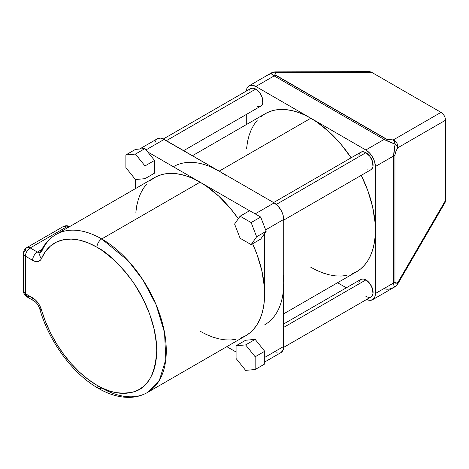 <?xml version="1.0" encoding="UTF-8"?>
<svg xmlns="http://www.w3.org/2000/svg" width="469" height="469" viewBox="0 0 469 469"><rect width="100%" height="100%" fill="white"/><g stroke="black" fill="none" stroke-linecap="round" stroke-linejoin="round"><path stroke-width="0.7" d="M150.186 180.618L154.436 177.651L159.132 175.453L164.22 174.034L169.649 173.407L175.377 173.589L181.339 174.568L187.483 176.338L193.75 178.882L200.075 182.177L206.401 186.187L218.812 196.2L230.502 208.541L238.316 218.747A91.279 52.698 -120 0 0 200.075 182.177L101.732 238.95A91.279 52.698 60 0 1 161.365 319.389A91.279 52.698 60 0 1 147.372 392.53L159.39 380.271L165.803 359.483L164.56 332.673L156.077 304.651L142.945 279.923L128.23 260.823L101.732 238.95A6.754 3.899 120 0 0 96.96 247.222C107.348 252.299 119.302 263.801 132.821 281.728C145.66 299.732 156.968 327.45 156.728 350.742C155.298 374.743 147.325 388.543 132.821 392.154C119.302 394.47 107.348 392.172 96.96 385.254A6.754 3.899 120 0 0 98.355 388.344A6.754 3.899 -60 0 1 96.96 385.254A84.526 48.799 60 0 1 41.477 309.874A6.754 2.169 163.9 0 1 39.759 308.977A6.754 2.169 -16.1 0 0 41.477 309.874L45.382 321.335L50.429 332.685L56.497 343.677L63.467 354.06L71.171 363.61L79.443 372.11L88.102 379.38L96.96 385.254L102.817 388.303L108.62 390.659L114.307 392.295L119.83 393.204L125.135 393.368L130.165 392.793L134.879 391.48L139.223 389.44L143.162 386.696L146.656 383.273L149.67 379.204L152.179 374.532L154.154 369.291L155.579 363.545L156.441 357.343L156.728 350.742L156.441 343.812L154.154 329.226L149.67 314.136L143.162 299.128L134.879 284.777L130.165 278.023L125.135 271.639L114.307 260.207L102.817 250.938L96.96 247.222L88.102 242.872L79.443 240.14L71.171 239.084L63.467 239.741L56.497 242.08L50.429 246.055L45.382 251.583L40.856 259.65L39.079 261.169L36.734 261.643L34.032 261.04L25.426 256.197L25.426 293.682L35.415 299.931L39.079 304.469L41.477 309.874A13.501 7.797 -120 0 0 32.613 297.833A6.754 3.899 120 0 0 34.014 300.922A6.754 3.899 -60 0 1 32.613 297.833L25.426 293.682L25.426 256.197A6.754 3.899 180 0 1 23.45 253.442A6.754 3.899 180 0 1 25.426 250.681A6.754 3.899 60 0 1 26.827 247.591A6.754 3.899 60 0 1 30.204 247.925L37.391 252.076L41.776 249.543L37.391 252.076L30.204 247.925L66.481 226.978L30.204 247.925A6.754 3.899 -120 0 0 26.827 247.591L63.11 226.644L66.481 226.978L67.741 227.705L66.481 226.978L69.711 226.568A6.754 3.899 120 0 0 66.481 226.978A6.754 3.899 -120 0 0 63.11 226.644C65.355 225.437 67.606 225.437 69.858 226.644M241.019 337.956L245.715 335.751A91.279 52.698 -120 0 0 264.622 293.969L264.311 301.092L263.379 307.793L261.843 313.996L259.709 319.653L257 324.7L253.741 329.091L249.971 332.791L245.715 335.751L147.372 392.53A91.279 52.698 60 0 1 101.732 388.01A6.754 3.899 -60 0 1 98.355 388.344C72.754 373.863 48.882 341.309 39.765 308.989C38.405 305.149 36.488 302.458 34.014 300.922L26.827 296.771L25.426 293.682A6.754 3.899 120 0 0 26.827 296.771L30.204 296.437M255.74 89.069L166.372 140.665L255.74 89.069L259.72 92.762L262.353 97.992L262.763 103.01L261.696 105.373L260.805 106.111A10.125 5.845 -120 0 0 262.353 97.992A10.125 5.845 -120 0 0 255.74 89.069A10.125 5.845 -120 0 0 250.675 88.571L252.996 88.119L255.74 89.069M365.92 279.911L283.716 327.374L365.92 279.911L369.9 283.604L372.538 288.834L372.943 293.846L372.538 295.165L370.985 296.953A10.125 5.845 -120 0 0 372.538 288.834A10.125 5.845 -120 0 0 365.92 279.911A10.125 5.845 -120 0 0 360.86 279.413L363.182 278.961L365.92 279.911M365.92 152.683L276.311 204.42L365.92 152.683L369.9 156.376L372.538 161.606L372.943 166.618L372.538 167.937L370.985 169.725A10.125 5.845 -120 0 0 372.538 161.606A10.125 5.845 -120 0 0 365.92 152.683A10.125 5.845 -120 0 0 360.86 152.185L363.182 151.733L365.92 152.683M264.622 293.969A91.279 52.698 -120 0 0 252.621 243.757L257 254.433L261.843 270.73L264.311 286.483L264.622 293.969L264.622 233.498L260.682 239.102L251.132 244.613L260.682 239.102L266.193 231.258L260.682 217.053L249.655 210.687L260.682 217.053L266.193 231.258L264.622 233.498L264.622 293.969M260.94 116.675L265.19 113.709L269.886 111.511L274.975 110.086L280.403 109.465L286.131 109.646L292.093 110.625L298.237 112.396L304.504 114.94L310.83 118.229L317.155 122.245L329.566 132.258L341.256 144.599L351.123 157.801A91.279 52.698 -120 0 0 310.83 118.229L219.17 171.15L162.315 138.537L160.521 138.126L157.426 138.73L156.236 139.715L154.811 142.869M391.885 288.259L395.127 286.688L394.517 286.741L394.071 286.113L393.702 282.948L375.376 293.53L375.376 166.518L393.702 155.943L393.702 282.948L375.376 293.53A13.501 7.797 60 0 1 372.579 299.709A13.501 7.797 60 0 1 366.629 299.462L369.478 300.312L372.579 299.709L374.649 297.328L375.188 295.57L375.376 230.021A91.279 52.698 -120 0 0 361.253 175.342L367.755 190.49L372.597 206.782L375.065 222.541L375.376 230.021L375.065 237.15L374.133 243.845L372.597 250.053L370.463 255.705L367.755 260.758L364.495 265.149L360.725 268.843L356.469 271.809A91.279 52.698 -120 0 0 375.376 230.021L375.376 166.518L374.649 161.881L373.764 159.466L372.579 157.109L369.478 152.929L365.826 149.98L255.834 86.478L252.181 85.211L249.086 85.809L247.016 88.195L246.319 91.086A13.501 7.797 60 0 1 249.086 85.809A13.501 7.797 60 0 1 255.834 86.478L274.16 75.902L384.152 139.404L365.826 149.98L310.83 118.229A91.279 52.698 -120 0 0 265.19 113.709L192.437 155.714M276.03 352.823L279.471 353.163L280.919 352.629L282.989 350.243L283.534 348.49L283.716 282.942A91.279 52.698 60 0 1 264.809 324.73M200.075 182.177L147.712 151.938L154.536 160.427L154.536 173.161L144.985 178.671L154.536 173.161L154.536 160.427L144.985 165.944L154.536 160.427L144.985 148.55L135.435 149.406L144.985 148.55L147.712 151.938L200.075 182.177A91.279 52.698 -120 0 0 154.436 177.651L56.092 234.43A91.279 52.698 60 0 1 101.732 238.95L200.075 182.177L249.561 210.745L200.075 182.177M135.535 179.516L135.535 188.567L135.535 179.516M135.846 212.316L136.772 205.615L138.314 199.407L140.448 193.756L143.156 188.708L146.41 184.311M226.808 346.667L236.071 352.014L226.808 346.667M245.621 340.248L255.165 339.392L264.715 351.269L255.165 339.392L245.621 344.908L236.071 345.759L245.621 340.248L255.165 339.392L245.621 344.908L236.071 345.759L236.071 358.486L245.621 370.369L255.165 369.513L264.715 364.003L264.715 351.269L264.715 364.003L255.165 369.513L255.165 356.786L264.715 351.269L255.165 356.786L245.621 344.908L255.165 356.786L255.165 369.513L245.621 370.369L236.071 358.486L236.071 345.759L245.621 340.248M235.936 339.374L230.502 339.996L224.774 339.82L218.812 338.841L212.668 337.07L206.401 334.526L200.075 331.231M246.289 114.489L246.289 124.625L246.289 114.489M246.6 148.368L247.526 141.673L249.068 135.465L251.202 129.813L253.911 124.766L257.164 120.369M249.121 90.353L250.675 88.571L163.37 138.971M183.66 150.649L260.805 106.111L258.478 106.563L257.135 106.258M212.844 167.855L219.17 171.15L225.495 175.16M337.563 282.725L346.345 287.79L337.563 282.725M283.716 313.814L356.469 271.809L351.773 274.013M346.691 275.432L341.256 276.053L335.528 275.878L329.566 274.898L323.422 273.128L317.155 270.584L310.83 267.289M358.896 282.514L359.307 281.195L360.86 279.413L283.716 323.95M283.681 347.353L370.985 296.953L368.663 297.399M367.321 297.094L365.92 296.449M283.405 275.455L283.716 282.942L283.405 290.071M358.896 155.286L359.307 153.967L360.86 152.185L273.585 202.567M283.716 220.108L370.985 169.725L369.9 170.124L367.321 169.866M173.53 166.63A91.279 52.698 60 0 1 219.17 171.15L274.166 202.901A13.501 7.797 -120 0 1 283.716 219.439L265.653 229.869L283.716 219.439L283.716 282.942L283.716 219.439L282.989 214.802L280.919 210.03L277.818 205.85L274.166 202.901L219.17 171.15L310.83 118.229L255.834 86.478L274.16 75.902L271.604 73.996L271.287 73.293L271.633 72.795L268.649 74.811M444.249 203.353L445.216 202.215L445.55 200.369L445.55 120.211L445.216 117.977L444.249 115.732L442.783 113.774L441.018 112.361L371.6 72.285L369.83 71.651L368.37 71.921M249.086 85.809L271.633 72.795L273.978 72.109L276.505 72.543A6.754 5.868 -120 0 0 271.633 72.795L271.633 72.795C270.76 73.363 271.604 74.401 274.16 75.902L384.152 139.404C386.831 140.929 390.489 142.488 395.127 144.094C394.195 148.907 393.72 152.853 393.702 155.943L395.127 144.094L384.152 139.404L365.826 149.98A13.501 7.797 60 0 1 375.376 166.518L393.702 155.943A6.754 3.899 0 0 0 394.957 154.934L395.689 151.979L397.782 147.794L445.55 120.211L445.55 200.369L397.782 282.596L395.689 283.206L394.957 281.939L394.957 154.934C394.998 153.375 395.942 150.995 397.782 147.794L445.55 120.211L445.216 117.977L444.249 115.732L442.783 113.774L441.018 112.361L393.251 139.944L386.861 139.299L275.01 74.723L274.934 74.043L276.505 72.543L371.6 72.285L441.018 112.361L393.251 139.944A6.754 5.868 60 0 1 397.782 147.794L397.706 145.408L396.833 143.109L395.273 141.198L393.251 139.944C389.557 139.932 387.025 139.557 385.653 138.818L275.661 75.316C274.418 74.542 274.699 73.621 276.505 72.543L371.6 72.285L369.496 71.634L274.986 71.892A6.754 3.529 89.8 0 1 276.505 72.543L274.611 71.927M283.716 282.942L283.716 346.444L264.715 357.413L283.716 346.444A13.501 7.797 -120 0 1 280.919 352.629L264.715 361.98M139.574 149.036L157.426 138.73A13.501 7.797 -120 0 1 164.173 139.399L146.041 149.869L164.173 139.399L219.17 171.15M274.166 202.901L255.165 213.87L274.166 202.901M26.827 296.771C24.675 295.447 23.55 293.5 23.45 290.927A6.754 3.899 0 0 0 25.426 293.682L23.45 290.927L23.45 253.442A6.754 3.899 0 0 0 25.426 256.197L32.613 260.348A13.501 7.797 -120 0 0 41.477 258.536A6.754 5.065 -156.5 0 1 40.035 253.154A6.754 5.065 -156.5 0 1 41.817 251.173A91.279 52.698 60 0 1 56.092 234.43C48.964 238.645 43.617 244.865 40.058 253.096L40.762 252.41M234.594 224.041L240.105 238.252L251.132 244.613L256.643 236.775L266.193 231.258L256.643 236.775L251.132 222.564L260.682 217.053L251.132 222.564L240.105 216.203L249.655 210.687L240.105 216.203L234.594 224.041L240.105 238.252L251.132 244.613L256.643 236.775L251.132 222.564L240.105 216.203L234.594 224.041M135.435 179.527L144.985 178.671L144.985 165.944L135.435 154.067L144.985 148.55L135.435 154.067L125.891 154.917L135.435 149.406L125.891 154.917L125.891 167.65L135.435 179.527L144.985 178.671L144.985 165.944L135.435 154.067L125.891 154.917L125.891 167.65L135.435 179.527M372.579 299.709L395.127 286.688C390.489 289.297 386.831 289.889 384.152 288.458M397.583 284.237L445.063 202.52L445.55 200.369L397.782 282.596A6.754 3.529 30.2 0 1 397.583 284.237L395.127 286.688A6.754 5.868 -120 0 0 397.782 282.596L396.897 285L395.127 286.688C394.195 287.157 393.72 285.908 393.702 282.948A6.754 3.899 0 0 0 394.957 281.939L394.957 154.934A6.754 3.899 180 0 1 393.702 155.943L393.702 282.948A6.754 3.899 180 0 0 394.957 281.939C394.998 283.405 395.942 283.622 397.782 282.596L397.36 284.542L397.706 283.991M40.264 252.627A6.754 3.899 60 0 1 37.391 252.076A6.754 3.899 120 0 0 32.613 260.348A6.754 3.899 -60 0 1 37.391 252.076A6.754 3.899 60 0 0 40.264 252.627M25.426 256.197A6.754 3.899 -60 0 1 30.204 247.925A6.754 3.899 120 0 0 25.426 256.197M40.035 253.154A6.754 5.065 23.5 0 0 41.477 258.536A84.526 48.799 60 0 1 96.96 247.222A6.754 3.899 -60 0 1 101.732 238.95A91.279 52.698 -120 0 0 56.327 234.301M274.16 75.902A6.754 3.899 -60 0 1 275.661 75.316A6.754 3.899 120 0 0 274.16 75.902M384.152 139.404A6.754 3.899 -60 0 1 385.653 138.818A6.754 3.899 120 0 0 384.152 139.404M395.127 144.094A6.754 3.529 -90.2 0 0 393.251 139.944L394.417 141.638L395.127 144.094L396.897 145.929L397.782 147.794A6.754 3.529 -149.8 0 0 395.127 144.094M147.372 392.53C142.119 395.531 136.332 397.143 130.013 397.366C119.724 397.618 109.171 394.611 98.355 388.344M23.45 253.442C23.55 250.868 24.675 248.916 26.827 247.591M271.633 72.795L274.986 71.892"/></g></svg>
